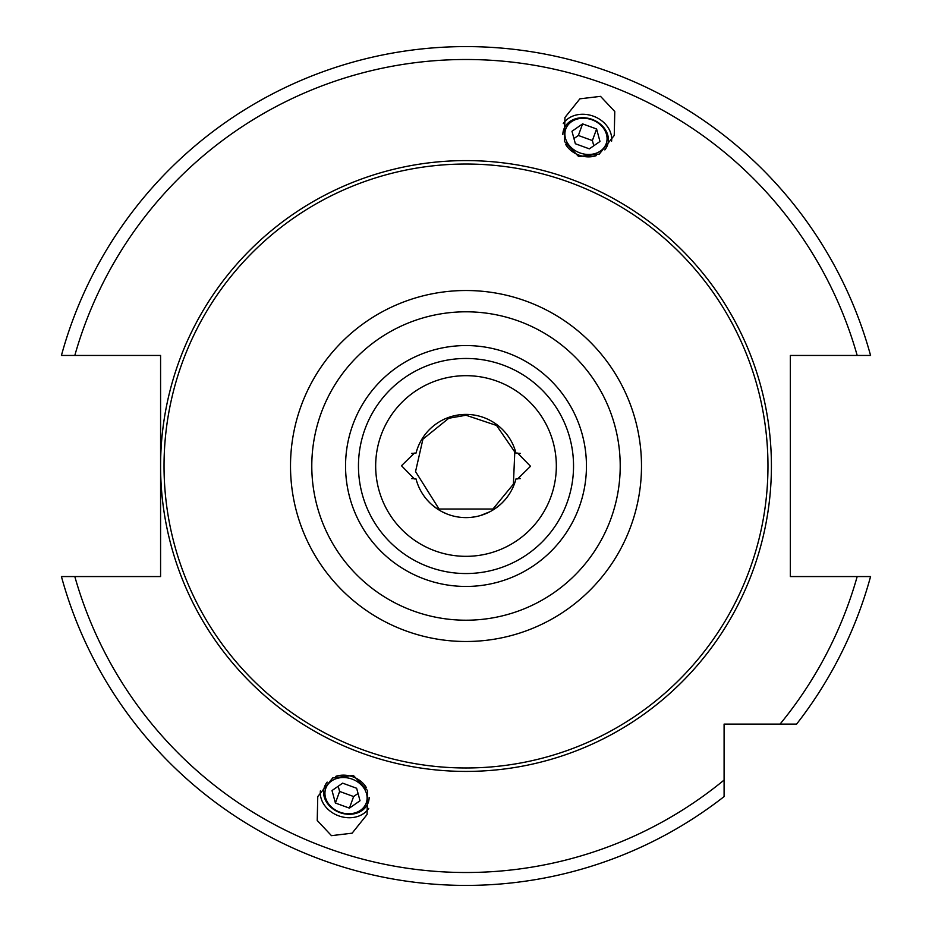 <?xml version="1.0" encoding="UTF-8"?>
<svg xmlns="http://www.w3.org/2000/svg" width="932" height="932" viewBox="0 0 932 932"><rect width="100%" height="100%" fill="white"/><g stroke="black" fill="none" stroke-linecap="round" stroke-linejoin="round"><path stroke-width="1.4" d="M61.43 576.558A419.4 419.4 0 0 0 724.094 796.592L724.094 780.061L724.094 796.592A419.4 419.4 0 0 1 61.43 576.558L160.584 576.558L160.584 355.453L61.43 355.453A419.4 419.4 0 0 1 870.57 355.453L790.336 355.453L790.336 576.558L870.57 576.558A419.4 419.4 0 0 1 796.592 724.106A419.4 419.4 0 0 0 870.57 576.558M796.592 724.106L724.094 724.106L724.094 780.061A406.503 406.503 0 0 1 74.816 576.558M600.534 96.357L579.89 98.827L564.932 117.49L564.396 141.396L578.632 156.564L599.276 154.095L614.246 135.443L614.771 111.525L600.534 96.357M331.466 835.654L317.23 820.486L317.754 796.569L332.724 777.917L353.368 775.447L367.604 790.604L367.068 814.521L352.11 833.185L331.466 835.654M466 164.032A301.968 301.968 0 0 1 767.968 466A301.968 301.968 0 0 1 466 767.98A301.968 301.968 0 0 1 164.032 466A301.968 301.968 0 0 1 466 164.032M466 573.541A107.541 107.541 0 0 0 573.541 466A107.541 107.541 0 0 0 466 358.471A107.541 107.541 0 0 0 358.459 466A107.541 107.541 0 0 0 466 573.541A107.541 107.541 0 0 1 358.459 466A107.541 107.541 0 0 1 466 358.471M466 375.678A90.334 90.334 0 0 0 375.666 466A90.334 90.334 0 0 0 466 556.334A90.334 90.334 0 0 0 556.334 466A90.334 90.334 0 0 0 466 375.678M499.983 382.306L496.674 381.037M494.484 380.279L492.213 379.557L494.484 380.279M492.049 379.51L490.057 378.94L492.049 379.51M487.215 378.194L486.597 378.054L487.215 378.194M496.896 381.118L498.282 381.642M501.649 383.005L503.536 383.844L501.637 383.005M503.723 383.926L505.307 384.671L503.723 383.926M435.162 550.905L436.572 551.406M437.516 551.732L439.788 552.455L437.516 551.732M439.951 552.501L441.943 553.072L439.951 552.501M444.785 553.818L445.403 553.957L444.785 553.818M411.513 478.582L416.022 478.908A51.621 51.621 0 0 0 515.978 478.908L520.487 478.582M520.487 453.418L515.978 453.103A51.621 51.621 0 0 0 416.022 453.103L411.513 453.418M416.022 478.908L414.379 478.908L401.482 465.744L414.379 453.103L416.022 453.103M515.978 478.908L517.621 478.908L530.518 466.268L517.621 453.103L515.978 453.103M447.465 514.184L442.129 511.773M437.632 509.128L431.714 504.596M430.141 503.129L427.124 499.971M426.402 499.121L424.829 497.14M424.619 496.861L425.924 498.538M426.891 499.692L428.883 501.882M433.997 506.507L436.7 508.499M475.39 516.759L470.66 517.411L475.367 516.771M480.062 515.676L489.917 511.75M437.469 509.023L494.531 509.023L500.321 504.562M501.87 503.129L504.876 499.96M505.61 499.109L506.857 497.548M507.392 496.849L506.123 498.48M505.109 499.692L502.092 502.907M500.111 504.748L498.748 505.913M498.503 506.099L494.484 509.058M611.602 141.186A26.236 21.494 -160 0 0 593.335 116.162A26.236 21.494 20 0 0 563.254 123.595M565.712 144.53A23.242 19.036 20 0 0 579.133 155.19A23.242 19.036 20 0 0 596.259 155.644M604.81 149.901A23.242 19.036 20 0 0 592.146 119.413A23.242 19.036 20 0 0 562.846 134.627M592.006 119.809A21.506 17.615 -160 0 1 606.184 143.726A21.506 17.615 -160 0 1 579.949 152.918A21.506 17.615 20 0 1 565.771 129.012A21.506 17.615 20 0 1 592.006 119.809M575.359 143.749L589.362 148.852L599.987 141.466L596.596 128.977L582.593 123.886L571.98 131.272L575.359 143.749M582.593 123.886L578.376 135.478L573.949 138.553M596.596 128.977L592.379 140.569L578.376 135.478M593.789 145.776L592.379 140.569M368.746 808.417A26.236 21.494 -160 0 1 338.666 815.838A26.236 21.494 20 0 1 320.398 790.825M335.741 776.368A23.242 19.036 20 0 1 352.867 776.822A23.242 19.036 20 0 1 366.288 787.482M369.154 797.384A23.242 19.036 20 0 1 339.854 812.599A23.242 19.036 20 0 1 327.19 782.111M339.994 812.203A21.506 17.615 -160 0 0 366.229 803A21.506 17.615 -160 0 0 352.051 779.094A21.506 17.615 20 0 0 325.816 788.286A21.506 17.615 20 0 0 339.994 812.203M342.638 783.16L356.641 788.262L360.02 800.739L349.407 808.126L335.404 803.034L332.013 790.546L342.638 783.16M358.051 793.458L353.624 796.534L339.621 791.443L338.211 786.235M349.407 808.126L353.624 796.534M335.404 803.034L339.621 791.443M61.43 355.453A419.4 419.4 0 0 1 870.57 355.453M780.049 724.106A406.503 406.503 0 0 0 857.184 576.558M857.184 355.453A406.503 406.503 0 0 0 74.816 355.453M160.584 466A305.416 305.416 0 0 0 466 771.416A305.416 305.416 0 0 0 771.416 466A305.416 305.416 0 0 0 466 160.595A305.416 305.416 0 0 0 160.584 466M466 290.516A175.496 175.496 0 0 0 290.504 466A175.496 175.496 0 0 0 466 641.496A175.496 175.496 0 0 0 641.496 466A175.496 175.496 0 0 0 466 290.516M466 311.801A154.211 154.211 0 0 0 311.789 466A154.211 154.211 0 0 0 466 620.211A154.211 154.211 0 0 0 620.211 466A154.211 154.211 0 0 0 466 311.801M466 586.449A120.449 120.449 0 0 0 586.449 466A120.449 120.449 0 0 0 466 345.562A120.449 120.449 0 0 0 345.551 466A120.449 120.449 0 0 0 466 586.449M439.054 509.023L415.544 471.58L422.93 439.147L448.805 418.247L466 415.241L496.535 425.458L514.79 451.985L513.404 484.151L492.946 509.023"/></g></svg>
